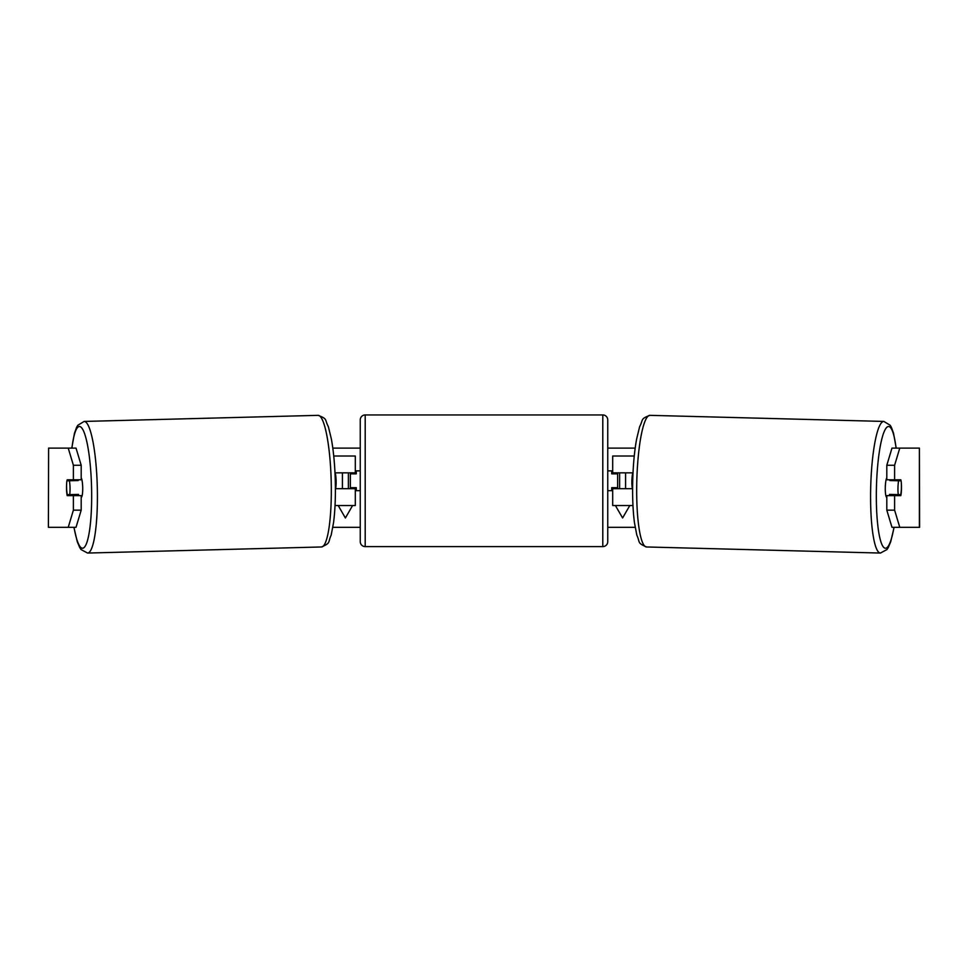 <?xml version="1.0" encoding="UTF-8"?>
<svg xmlns="http://www.w3.org/2000/svg" width="968" height="968" viewBox="0 0 968 968"><rect width="100%" height="100%" fill="white"/><g stroke="black" fill="none" stroke-linecap="round" stroke-linejoin="round"><path stroke-width="1.45" d="M634.258 456.025L612.696 456.025L612.696 472.856L633.011 472.856M632.963 505.526L612.696 505.526L612.696 487.703M617.644 488.695L617.644 487.703L611.716 487.703L611.716 490.679L607.747 490.679M617.644 487.703L617.644 472.856M612.696 473.848L612.696 472.856M632.6 488.695L612.696 488.695M886.809 497.274L886.761 497.274A9.898 1.718 -88.5 0 1 885.296 487.376A9.898 1.718 -88.5 0 1 886.809 477.805M901.087 480.781A9.898 1.718 -88.5 0 1 901.402 487.703A9.898 1.718 -88.5 0 1 900.736 494.636L898.28 494.636A9.898 1.718 -88.5 0 1 897.965 487.703A9.898 1.718 -88.5 0 1 898.631 480.781L901.002 480.769A9.898 1.718 -90 0 0 900.809 479.789L894.614 479.789L894.614 465.257L886.809 465.257L891.976 448.111L899.768 448.111L894.614 465.257M890.028 479.789A9.898 1.718 -88.5 0 0 889.858 480.551L898.631 480.781M892.193 479.789A9.898 1.718 -88.5 0 1 892.315 480.551L893.161 480.564M891.951 494.466A9.898 1.718 -88.5 0 1 891.685 495.628M889.737 495.628A9.898 1.718 -88.5 0 1 889.507 494.406L898.28 494.636M632.6 487.715L632.201 487.703A9.898 1.718 -88.5 0 1 631.886 480.781A9.898 1.718 -88.5 0 1 632.552 473.848L632.552 473.848M889.858 480.551L892.315 480.551M332.81 448.111L360.253 448.111M607.747 448.111L635.19 448.111M332.859 527.306L360.253 527.306M607.747 527.306L635.141 527.306M629.793 505.526L622.605 517.989L615.406 505.526M619.629 488.695L619.629 472.856M625.57 488.695L625.57 472.856M342.43 488.695L342.43 472.856M348.371 488.695L348.371 472.856M338.207 505.526L345.394 517.989L352.594 505.526M48.606 448.111L48.4 527.306L48.606 448.111L76.024 448.111L81.191 465.257L73.386 465.257L68.232 448.111M68.232 527.306L73.386 510.16L81.191 510.16L76.024 527.306L48.606 527.306M919.394 527.306L919.394 448.111L919.6 527.306L891.976 527.306L886.809 510.16L886.809 495.628L894.614 495.628L894.614 510.16L899.768 527.306M919.394 448.111L899.768 448.111M901.377 484.242A9.898 1.718 -90 0 1 900.809 495.628L894.614 495.628M894.614 479.789L886.809 479.789L886.809 465.257M886.809 510.16L894.614 510.16M893.004 495.628A9.898 1.718 90 0 0 893.222 494.503M893.174 480.636A9.898 1.718 90 0 0 893.004 479.789M74.826 480.636A9.898 1.718 90 0 1 74.996 479.789M74.996 495.628A9.898 1.718 90 0 1 74.778 494.503M81.191 510.16L81.191 495.628L73.386 495.628L73.386 510.16M73.386 465.257L73.386 479.789L81.191 479.789L81.191 465.257M66.623 484.242A9.898 1.718 -90 0 0 66.514 487.703A9.898 1.718 -90 0 0 67.191 495.628L73.386 495.628M73.386 479.789L67.191 479.789A9.898 1.718 -90 0 0 66.998 480.769L66.913 480.781A9.898 1.718 -91.5 0 0 66.598 487.703A9.898 1.718 -91.5 0 0 67.264 494.636L69.72 494.636A9.898 1.718 -91.5 0 0 70.035 487.703A9.898 1.718 -91.5 0 0 69.369 480.781L66.913 480.781M355.304 473.848L355.304 472.856L334.989 472.856M355.304 472.856L355.304 456.025L333.742 456.025M335.037 505.526L355.304 505.526L355.304 487.703M350.356 488.695L350.356 472.856M335.4 488.695L355.304 488.695M365.202 414.945A4.949 4.949 0 0 0 360.253 419.894L360.253 541.656A4.949 4.949 0 0 0 365.202 546.605L602.798 546.605A4.949 4.949 0 0 0 607.747 541.656L607.747 419.894A4.949 4.949 0 0 0 602.798 414.945L365.202 414.945L365.202 546.605M617.644 473.848L611.716 473.848L611.716 470.871L607.747 470.871M360.253 470.871L356.284 470.871L356.284 473.848L350.356 473.848M350.356 487.703L356.284 487.703L356.284 490.679L360.253 490.679M81.191 497.274L81.239 497.274A9.898 1.718 -91.5 0 0 82.703 487.376A9.898 1.718 -91.5 0 0 81.191 477.805M69.72 494.636L78.493 494.406A9.898 1.718 -91.5 0 1 78.263 495.628M76.049 494.466A9.898 1.718 -91.5 0 0 76.315 495.628M74.838 480.564L75.685 480.551A9.898 1.718 -91.5 0 1 75.806 479.789M69.369 480.781L78.142 480.551A9.898 1.718 -91.5 0 0 77.972 479.789M335.4 487.715L335.799 487.703A9.898 1.718 -91.5 0 0 336.114 480.781A9.898 1.718 -91.5 0 0 335.448 473.848L335.448 473.848M78.142 480.551L75.685 480.551M880.432 553.055L646.515 546.968A65.836 11.422 -88.5 0 1 636.799 481.156A65.836 11.422 -88.5 0 1 649.939 415.345L883.857 421.431A65.836 11.422 91.5 0 0 870.704 487.243A65.836 11.422 91.5 0 0 880.432 553.055L886.954 549.558L888.273 547.525L890.717 541.741L894.117 527.306M893.984 527.306A60.887 10.563 -88.5 0 1 881.872 544.379A60.887 10.563 -88.5 0 1 876.439 487.376A60.887 10.563 -88.5 0 1 884.825 430.216A60.887 10.563 -88.5 0 1 896.078 448.111M602.798 546.605L602.798 414.945M87.568 553.055L321.485 546.968A65.836 11.422 -91.5 0 0 331.201 481.156A65.836 11.422 -91.5 0 0 318.061 415.345L84.143 421.431A65.836 11.422 88.5 0 1 97.296 487.243A65.836 11.422 88.5 0 1 87.568 553.055L81.046 549.558L79.727 547.525L77.283 541.741L73.883 527.306M74.016 527.306A60.887 10.563 -91.5 0 0 86.128 544.379A60.887 10.563 -91.5 0 0 91.561 487.376A60.887 10.563 -91.5 0 0 83.175 430.216A60.887 10.563 -91.5 0 0 71.922 448.111M883.857 421.431L890.185 425.267L891.407 427.36L893.549 433.277L896.211 448.111M649.939 415.345C640.042 419.011 643.551 419.35 639.642 426.658L636.605 439.145C634.439 451.149 633.132 465.112 632.709 481.036C632.334 496.741 632.915 510.559 634.427 522.502L636.823 535.135C640.332 542.637 636.823 542.794 646.515 546.968M321.485 546.968C331.177 542.794 327.668 542.637 331.177 535.135L333.573 522.502C335.085 510.559 335.666 496.741 335.291 481.036C334.868 465.112 333.561 451.149 331.395 439.145L328.358 426.658C324.449 419.35 327.958 419.011 318.061 415.345M84.143 421.431L77.815 425.267L76.593 427.36L74.451 433.277L71.789 448.111"/></g></svg>
